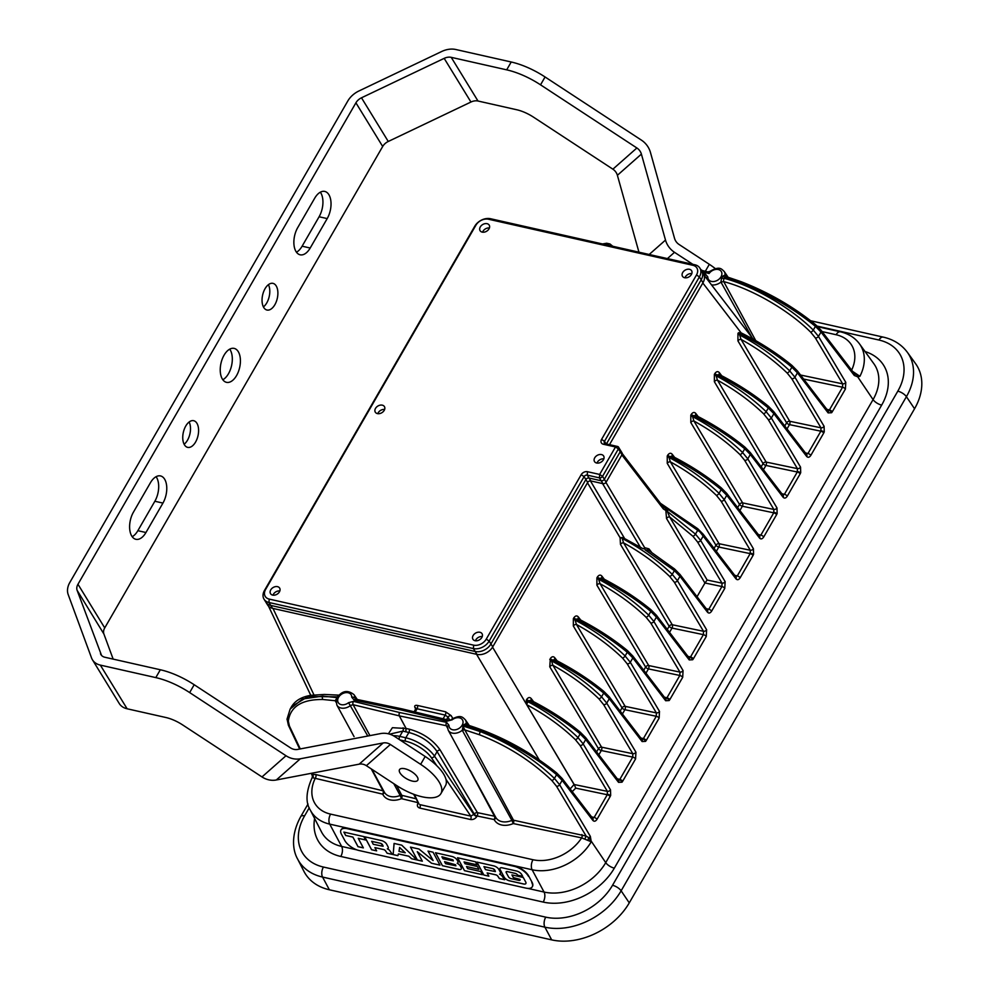 <?xml version="1.0" encoding="UTF-8"?>
<svg xmlns="http://www.w3.org/2000/svg" width="990" height="990" viewBox="0 0 990 990"><rect width="100%" height="100%" fill="white"/><g stroke="black" fill="none" stroke-linecap="round" stroke-linejoin="round"><path stroke-width="1.49" d="M480.373 731.622C508.439 742.574 533.127 758.179 554.437 778.412L559.622 784.736L562.147 780.368L556.578 774.7C532.595 754.293 493.292 733.343 463.988 725.324L463.518 726.153L480.373 731.622A2.487 0.829 110.7 0 0 479.544 734.79L464.879 729.939L513.513 820.203A2.487 1.757 -27.8 0 0 511.88 820.388L462.268 730.274L463.258 725.101L466.228 723.43L467.292 724.903M584.855 838.988L586.142 836.08L588.753 837.688A2.487 1.683 -30.7 0 0 590.349 836.389L591.253 841.772L581.65 837.887L513.253 823.556A2.487 1.349 -78.2 0 0 513.513 820.203L586.142 836.08L556.504 786.246L551.851 780.516C531.048 760.741 506.954 745.495 479.544 734.79M322.752 696.094L337.033 697.641L337.516 696.824L308.15 696.527L291.617 706.538L290.181 709.05L302.519 699.014L322.752 696.094A2.487 1.807 91.7 0 0 322.938 699.497C301.913 699.287 290.367 706.489 288.325 721.128L289.427 726.054L300.279 748.923M336.093 702.331L335.251 700.734L322.938 699.497M336.105 701.229A2.487 1.77 152.6 0 0 335.251 700.734L337.033 697.641A2.487 1.126 -153.3 0 0 337.627 697.628L336.229 701.873M852.638 371.411L859.926 376.299L857.699 376.831L854.308 375.482L820.995 332.046L815.426 326.366C792.978 308.113 767.708 293.523 739.604 282.62L722.712 276.235L721.512 278.314L724.197 278.326C753.514 286.048 790.998 307.828 813.273 330.078L818.47 336.402L845.782 382.338A2.487 1.683 149.3 0 1 842.663 383.848L815.352 337.924L810.699 332.195C788.956 310.439 752.351 289.154 723.727 281.618L755.754 340.647M739.604 282.62A2.487 0.829 -69.3 0 1 740.805 281.568L726.041 276.556A2.487 1.176 106.7 0 0 724.655 277.534M575.735 788.127L607.266 794.735A2.487 1.027 30 0 1 610.137 796.566L597.019 819.299A2.487 1.027 -150 0 0 594.149 817.455L607.266 794.735L607.377 791.357L580.066 745.433L575.413 739.703C561.454 726.252 545.23 714.582 526.754 704.719L574.435 784.922L575.735 788.127L572.232 791.616M827.281 410.479L829.422 409.947L842.54 387.226A2.487 1.027 30 0 1 845.41 389.058L845.782 382.338M827.9 410.887L828.135 410.999A2.487 1.782 142.5 0 1 828.135 412.892L831.612 412.719A2.487 1.448 -137.7 0 0 829.088 410.417M784.773 425.985L786.617 422.779A2.487 1.683 149.3 0 1 789.735 421.27A2.487 1.349 -78.2 0 1 789.488 424.623L820.859 431.195A2.487 1.027 30 0 1 823.73 433.026L810.847 455.351A2.487 1.027 -150 0 0 807.976 453.507L820.859 431.195L820.97 427.816L791.79 378.725L787.137 373.007C773.883 360.212 758.526 349.012 741.052 339.397L789.735 421.27L820.97 427.816A2.487 1.683 149.3 0 0 824.101 426.306L794.908 377.215A2.487 1.683 149.3 0 1 791.79 378.725M761.211 466.797L763.055 463.592A2.487 1.683 149.3 0 1 766.186 462.082A2.487 1.349 -78.2 0 1 765.926 465.436L797.297 472.007A2.487 1.027 30 0 1 800.168 473.839L787.285 496.151A2.487 1.027 -150 0 0 784.414 494.319L797.297 472.007L797.408 468.629L768.228 419.537L763.575 413.808C750.321 401.024 734.964 389.825 717.49 380.21L766.186 462.082L797.408 468.629A2.487 1.683 149.3 0 0 800.539 467.119L771.346 418.028A2.487 1.683 149.3 0 1 768.228 419.537M737.649 507.61L739.493 504.405A2.487 1.683 149.3 0 1 742.624 502.895A2.487 1.349 -78.2 0 1 742.364 506.236L773.735 512.82A2.487 1.027 30 0 1 776.606 514.652L763.723 536.964A2.487 1.027 -150 0 0 760.852 535.132L773.735 512.82L773.858 509.442L744.666 460.35L740.013 454.62C726.759 441.837 711.402 430.638 693.928 421.022L742.624 502.895L773.858 509.442A2.487 1.683 149.3 0 0 776.977 507.932L747.784 458.84A2.487 1.683 149.3 0 1 744.666 460.35M714.087 548.423L715.931 545.218A2.487 1.683 149.3 0 1 719.062 543.708A2.487 1.349 -78.2 0 1 718.802 547.049L750.173 553.62A2.487 1.027 30 0 1 753.043 555.464L740.161 577.776A2.487 1.027 -150 0 0 737.29 575.945L750.173 553.62L750.296 550.254L721.104 501.163L716.451 495.433C703.197 482.65 687.84 471.45 670.366 461.835L719.062 543.708L750.296 550.254A2.487 1.683 149.3 0 0 753.415 548.745L724.222 499.653A2.487 1.683 149.3 0 1 721.104 501.163M687.939 656.358L690.513 656.976L703.395 634.652A2.487 1.027 30 0 1 706.266 636.496L693.371 658.808A2.487 1.027 -150 0 0 690.513 656.976L688.359 657.509M690.179 657.447A2.487 1.448 -137.7 0 1 692.691 659.748L689.226 659.922A2.487 1.782 -37.5 0 0 689.226 658.028L688.978 657.917M664.377 697.158L666.951 697.789L679.833 675.465A2.487 1.027 30 0 1 682.704 677.309L669.809 699.621A2.487 1.027 -150 0 0 666.951 697.789L664.797 698.321M666.616 698.259A2.487 1.448 -137.7 0 1 669.141 700.561L665.664 700.734A2.487 1.782 -37.5 0 0 665.664 698.841L665.416 698.73M617.673 779.947L619.827 779.402L632.709 757.09A2.487 1.027 30 0 1 635.58 758.922L635.939 752.202A2.487 1.683 149.3 0 1 632.82 753.712L603.628 704.62L598.975 698.903C585.734 686.107 570.376 674.908 552.903 665.292A2.487 1.683 -30.7 0 0 549.772 666.802L550.341 658.499C551.975 656.37 553.484 656.172 554.907 657.929L557.147 660.85M618.292 780.355L618.54 780.466A2.487 1.782 142.5 0 1 618.54 782.348L622.017 782.187A2.487 1.448 -137.7 0 0 619.493 779.873M640.815 737.971L643.389 738.59L656.271 716.277A2.487 1.027 30 0 1 659.142 718.109L646.247 740.433A2.487 1.027 -150 0 0 643.389 738.59L641.235 739.134M643.054 739.072A2.487 1.448 -137.7 0 1 645.579 741.374L642.102 741.547A2.487 1.782 -37.5 0 0 642.102 739.654L641.854 739.542M340.176 695.017L337.627 697.628M367.785 736.028L348.567 702.677L353.442 701.378L399.626 712.528L446.564 722.366L448.99 725.311A7.536 5.482 -31.5 0 0 457.244 729.284A7.536 5.482 -31.5 0 0 462.565 720.052A7.536 5.482 -31.5 0 0 452.158 719.817L448.767 720.151L402.584 709.001A2.487 2.487 0 0 0 402.509 708.976L402.509 708.976A2.487 1.349 -78.2 0 1 402.546 708.988M447.468 727.935L446.304 725.72L399.366 715.881A2.487 1.745 -28.1 0 0 399.366 715.881A2.487 1.349 -78.2 0 1 399.626 712.528A2.487 1.386 -76.4 0 0 399.304 715.869A2.487 1.745 -28.1 0 0 399.341 715.869L406.123 728.504L405.801 731.845L406.061 728.491A2.487 1.745 -28.1 0 0 406.123 728.504L409.118 729.135C422.643 732.823 433.014 739.802 440.216 750.086L477.428 812.641L494.468 816.218L459.843 751.546M570.166 788.931L574.076 784.501A2.487 1.027 -150 0 0 574.435 784.922M622.277 453.618L663.325 507.041L668.448 509.108L699.868 531.84L668.213 509.565L665.849 510.456L663.337 508.934L621.844 454.942M662.025 505.333L668.448 509.108L667.211 511.31L695.475 534.13L700.66 540.453L725.15 581.65A2.487 1.683 149.3 0 1 722.032 583.159L721.92 586.525L704.967 582.986L697.047 596.698M665.441 508.192A2.487 1.881 90.5 0 1 666.084 510.333A2.487 1.027 30 0 0 667.211 511.31L669.648 516.966A2.487 1.683 -30.7 0 0 666.53 518.475L665.849 510.456A2.487 2.005 92.8 0 0 665.119 508.105M663.325 507.041A2.487 1.782 142.5 0 1 663.337 508.934M645.047 547.891L643.29 548.844A2.487 1.671 -30.7 0 0 644.639 547.656L644.997 549.784L648.277 550.093L674.537 568.953A2.487 1.077 -50.4 0 1 674.388 570.648L644.997 549.784M643.29 548.844L622.71 537.545L620.111 537.756L620.458 544.376A2.487 1.683 149.3 0 1 623.589 542.866L672.272 624.74L703.506 631.286L674.314 582.194L669.661 576.465C656.42 563.681 641.062 552.482 623.589 542.866L622.19 538.449C641.198 548.559 657.892 560.538 672.247 574.361L677.432 580.685L679.957 576.316L674.388 570.648L672.247 574.361A2.487 0.99 134.2 0 1 669.661 576.465M526.754 704.719L526.296 700.14L527.942 701.687C546.95 711.81 563.644 723.777 577.999 737.6L583.184 743.923L585.709 739.555L580.14 733.887C565.005 721.425 547.792 710.362 528.499 700.722L526.606 704.435M531.234 700.462A2.487 1.782 142.5 0 1 531.345 698.742C529.935 696.985 528.413 697.183 526.779 699.311A2.487 1.027 -150 0 0 528.499 700.722L531.11 700.4C549.45 709.719 565.847 720.312 580.288 732.192A2.487 1.077 129.6 0 1 580.14 733.887L577.999 737.6A2.487 0.99 134.2 0 1 575.413 739.703M578.358 618.837A2.487 1.782 142.5 0 1 578.469 617.117C577.046 615.372 575.537 615.557 573.903 617.698A2.487 1.027 30 0 0 575.623 619.096L575.066 620.074A2.487 1.027 30 0 1 573.346 618.663L573.334 625.989A2.487 1.683 149.3 0 1 576.465 624.48L625.148 706.353L656.382 712.899L627.19 663.807L622.537 658.09C609.296 645.307 593.938 634.095 576.465 624.48L575.066 620.074C594.074 630.185 610.768 642.151 625.123 655.974L630.308 662.298L632.833 657.929L627.264 652.262C612.117 639.8 594.916 628.749 575.623 619.096L578.469 619.01M601.92 578.036A2.487 1.782 142.5 0 1 602.031 576.304C600.608 574.559 599.099 574.745 597.465 576.885A2.487 1.027 30 0 0 599.185 578.296L598.628 579.261A2.487 1.027 30 0 1 596.908 577.851L596.896 585.189A2.487 1.683 149.3 0 1 600.027 583.679L648.71 665.552L679.944 672.099L650.752 623.007L646.099 617.277C632.857 604.494 617.5 593.295 600.027 583.679L598.628 579.261C617.636 589.372 634.33 601.351 648.685 615.161L653.87 621.497L656.395 617.129L650.826 611.449C635.679 598.987 618.478 587.936 599.185 578.296L602.031 578.197M722.712 276.235L725.076 274.923L726.128 276.581M448.767 720.151A2.487 1.386 -76.4 0 0 447.294 721.104L452.158 719.817M357.303 699.509L353.962 694.634A10.024 7.289 148.5 0 1 354.915 698.086L356.115 699.534L354.915 698.086A2.487 1.534 2.1 0 0 351.735 697.183L354.173 700.116A2.487 1.349 -78.2 0 1 355.571 699.138L355.15 698.952M354.915 698.086L355.682 699.163M336.142 700.87L336.885 705.115A10.024 7.289 148.5 0 0 350.707 705.387L353.121 704.707L369.938 735.62M396.606 785.515L401.779 795.329A2.487 1.386 -76.4 0 1 401.47 798.658A17.548 12.746 148.5 0 1 382.734 794.141L312.135 777.633C306.009 791.554 305.39 802.358 310.278 810.03L321.428 831.786A48.56 35.281 -31.5 0 0 341.649 846.438L356.883 849.878M590.386 480.843L602.576 483.59L640.827 548.027M550.341 658.499A2.487 1.027 30 0 0 552.061 659.909L551.504 660.875C570.512 670.997 587.206 682.964 601.561 696.787L606.746 703.11L609.271 698.742L603.702 693.074C588.567 680.613 571.354 669.562 552.061 659.909L554.907 659.823M759.318 536.073L759.565 536.184A2.487 1.782 -37.5 0 1 759.565 538.077L726.747 495.285L721.178 489.617C706.031 477.143 688.817 466.092 669.537 456.452L672.371 456.353M672.26 456.192A2.487 1.782 142.5 0 1 672.371 454.472C670.96 452.715 669.438 452.913 667.804 455.041A2.487 1.027 30 0 0 669.537 456.452L668.98 457.417C687.988 467.528 704.67 479.507 719.037 493.329L724.222 499.653L726.747 495.285A2.487 1.782 -37.5 0 0 726.734 493.391L759.565 536.184M782.88 495.272L783.127 495.371A2.487 1.782 -37.5 0 1 783.127 497.265L750.309 454.472L744.74 448.804C729.593 436.343 712.379 425.279 693.099 415.639L695.933 415.553M695.822 415.379A2.487 1.782 142.5 0 1 695.933 413.659C694.522 411.902 693 412.1 691.366 414.228A2.487 1.027 30 0 0 693.099 415.639L692.542 416.604C711.55 426.727 728.232 438.694 742.599 452.517L747.784 458.84L750.309 454.472A2.487 1.782 -37.5 0 0 750.296 452.579L783.127 495.371M806.442 454.46L806.689 454.571A2.487 1.782 -37.5 0 1 806.689 456.464L773.871 413.659L768.302 407.991C753.155 395.53 735.941 384.479 716.661 374.826L719.495 374.74M719.384 374.567A2.487 1.782 142.5 0 1 719.495 372.846C718.084 371.089 716.562 371.287 714.929 373.416A2.487 1.027 30 0 0 716.661 374.826L716.104 375.792C735.112 385.914 751.794 397.881 766.149 411.704L771.346 418.028L773.871 413.659A2.487 1.782 -37.5 0 0 773.858 411.766L806.689 454.571M791.542 365.372A2.487 1.077 129.6 0 1 792.012 365.483A2.487 1.077 129.6 0 1 791.864 367.179C776.717 354.717 759.503 343.666 740.223 334.014L738.416 332.751L741.077 332.826L739.666 334.979C758.674 345.102 775.356 357.068 789.711 370.891L794.908 377.215L797.433 372.846L791.864 367.179L789.711 370.891A2.487 0.99 134.2 0 1 787.137 373.007M707.157 580.041L722.032 583.159L697.542 541.976L692.889 536.246L669.648 516.966L707.157 580.041L704.967 582.986M290.12 709.162L287.063 719L288.387 725.237L299.685 749.034M311.219 773.326L312.172 775.331A2.487 1.819 -25.4 0 0 312.184 775.356A2.487 1.819 -25.4 0 0 312.172 775.343L312.394 776.531L312.37 774.378L315.76 774.551A2.487 1.386 -76.4 0 1 315.451 777.893A39.241 28.512 -31.5 0 0 330.573 814.114L532.991 859.728A39.241 28.512 -31.5 0 0 581.65 837.887A2.487 1.349 -78.2 0 0 581.91 834.545M315.76 774.551L383.043 790.8L371.238 768.884M336.885 705.115L354.074 736.647M914.55 408.759L906.407 396.681A60.019 43.61 148.5 0 0 907.347 352.279L915.515 363.565A61.083 44.377 148.5 0 1 914.55 408.759L629.269 902.868A61.083 44.377 148.5 0 1 551.69 939.881L329.361 889.775A61.083 44.377 148.5 0 1 303.93 871.336L297.569 858.936A60.019 43.61 148.5 0 0 322.567 877.066A7.45 4.109 -77.3 0 1 323.421 867.042L545.75 917.148A52.569 38.202 -31.5 0 0 612.525 885.295L897.806 391.174A52.569 38.202 -31.5 0 0 878.947 340.028L817.22 326.118M706.291 278.079A2.487 1.534 2.1 0 1 707.838 276.977L705.4 274.044A2.487 1.349 -78.2 0 0 704.88 276.247M697.294 528.611A2.487 1.077 129.6 0 1 697.764 528.722A2.487 1.077 129.6 0 1 697.876 529.798L703.432 535.38L704.991 538.461L699.868 531.84M751.979 337.528L720.943 282.088L721.512 278.314M371.894 769.304L384.355 792.161A15.06 10.952 -31.5 0 0 400.158 795.465L393.81 783.684M667.248 456.006L667.248 463.345A2.487 1.683 149.3 0 1 670.366 461.835L668.98 457.417A2.487 1.027 30 0 1 667.248 456.006L667.804 455.041M690.81 415.194L690.81 422.532A2.487 1.683 149.3 0 1 693.928 421.022L692.542 416.604A2.487 1.027 30 0 1 690.81 415.194L691.366 414.228M714.372 374.381L714.372 381.719A2.487 1.683 149.3 0 1 717.49 380.21L716.104 375.792A2.487 1.027 30 0 1 714.372 374.381L714.929 373.416M737.934 333.581L737.934 340.907A2.487 1.683 149.3 0 1 741.052 339.397L739.666 334.979A2.487 1.027 30 0 1 737.934 333.581L738.416 332.751M845.41 389.058L832.293 411.778A2.487 1.027 -150 0 0 829.422 409.947L826.848 409.328M635.58 758.922L622.685 781.246A2.487 1.027 -150 0 0 619.827 779.402L617.253 778.784M803.645 379.071L842.54 387.226L842.663 383.848L800.539 375.024M591.995 818L594.149 817.455L591.575 816.837M620.173 711.068L622.029 707.862A2.487 1.683 149.3 0 1 625.148 706.353A2.487 1.349 -78.2 0 1 624.888 709.706L656.271 716.277L656.382 712.899A2.487 1.683 149.3 0 0 659.501 711.389L630.308 662.298A2.487 1.683 149.3 0 1 627.19 663.807M805.402 452.888L807.976 453.507L805.835 454.051M781.84 493.701L784.414 494.319L782.273 494.864M758.278 534.513L760.852 535.132L758.711 535.677M643.735 670.255L645.591 667.062A2.487 1.683 149.3 0 1 648.71 665.552A2.487 1.349 -78.2 0 1 648.45 668.894L679.833 675.465L679.944 672.099A2.487 1.683 149.3 0 0 683.063 670.577L653.87 621.497A2.487 1.683 149.3 0 1 650.752 623.007M667.297 629.454L669.153 626.249A2.487 1.683 149.3 0 1 672.272 624.74A2.487 1.349 -78.2 0 1 672.012 628.081L703.395 634.652L703.506 631.286A2.487 1.683 149.3 0 0 706.625 629.776L677.432 580.685A2.487 1.683 149.3 0 1 674.314 582.194M735.149 576.477L737.29 575.945L734.716 575.326M549.784 659.476A2.487 1.027 30 0 0 551.504 660.875L552.903 665.292L601.586 747.165A2.487 1.683 -30.7 0 0 598.467 748.675A2.487 1.027 30 0 0 601.326 750.519L632.709 757.09L632.82 753.712L601.586 747.165A2.487 1.349 -78.2 0 1 601.326 750.519L598.851 754.801M443.112 718.79L445.24 715.114L447.987 717.144A2.487 1.671 149.3 0 1 451.143 715.634L445.525 711.773L417.372 705.424C415.119 705.066 414.29 705.746 414.909 707.466A2.487 1.819 -25.4 0 1 415.949 708.246L415.973 708.283M414.191 711.798L415.949 708.221M415.8 709.88L417.087 708.766L415.194 712.045M495.52 816.96A15.06 10.952 -31.5 0 0 495.668 817.245A15.06 10.952 -31.5 0 0 511.88 820.388L513.253 823.556A17.548 12.746 148.5 0 1 494.208 819.559L477.168 815.995A2.487 1.027 30 0 1 474.309 814.151L437.097 751.596C430.576 742.191 421.158 735.818 408.87 732.489L402.794 731.115L389.664 734.159M418.287 802.717A2.487 1.027 30 0 1 418.238 802.704L401.47 798.658L400.158 795.465A2.487 1.757 152.2 0 1 401.779 795.329L416.122 798.794M414.389 794.5L418.968 803.967M445.958 779.303L470.795 816.107L419.958 804.647A2.487 1.374 -77.3 0 1 419.723 808.063L470.547 819.522C473.146 819.819 475.25 818.817 476.871 816.502L477.168 815.995A2.487 1.349 101.8 0 0 477.428 812.641A2.487 1.683 149.3 0 0 474.309 814.151L470.795 816.107A2.487 1.374 -77.3 0 1 470.547 819.522M495.582 817.072A2.487 1.708 153.7 0 1 494.208 819.559A2.487 1.349 101.8 0 0 494.468 816.218A2.487 1.745 151.5 0 1 495.433 816.799M446.564 722.366A2.487 1.349 -78.2 0 0 446.304 725.72L447.542 727.205M462.689 726.091A2.487 0.99 23.1 0 0 463.444 726.289A2.487 1.2 -75 0 1 463.518 726.153L462.763 725.942L464.78 729.766A2.487 1.671 -20 0 0 462.268 730.274A10.024 7.289 148.5 0 1 448.21 730.199L447.406 726.672A2.487 1.534 2.1 0 1 448.99 725.311M384.157 791.814A2.487 1.695 -24 0 1 382.734 794.141A2.487 1.386 -76.4 0 0 383.043 790.8A2.487 1.745 151.6 0 1 383.86 791.27M447.294 721.104L401.111 709.954A2.487 1.386 -76.4 0 1 402.584 709.001M354.173 700.116L401.111 709.954A2.487 1.349 -78.2 0 1 402.509 708.976L355.571 699.138M388.377 733.8L392.411 727.699L406.061 728.491L399.304 715.869L353.121 704.707A2.487 1.386 -76.4 0 1 353.442 701.378M710.573 271.569L709.1 273.5L708.135 272.213M648.784 550.415A2.487 1.782 142.5 0 1 648.97 548.881L644.639 547.656L605.942 482.452M554.796 659.649A2.487 1.782 142.5 0 1 554.907 657.929M532.199 701.143L531.345 700.635M622.71 537.545L622.19 538.449A2.487 1.027 30 0 1 620.94 537.582M660.441 503.291L697.764 528.722L703.172 534.204L736.003 576.997A2.487 1.782 142.5 0 1 736.003 578.89C737.352 580.251 738.738 579.88 740.161 577.776M724.779 588.369A2.487 1.027 -150 0 0 721.92 586.525L708.791 609.271A2.487 1.027 -150 0 1 711.649 611.102L724.779 588.369L725.15 581.65M706.637 609.815L708.791 609.271L706.204 608.652M711.649 611.102C710.226 613.218 708.84 613.59 707.504 612.216A2.487 1.782 -37.5 0 0 707.491 610.323L707.256 610.224M580.066 745.433A2.487 1.683 149.3 0 0 583.184 743.923L610.496 789.847A2.487 1.683 149.3 0 1 607.377 791.357L574.076 784.501L492.562 647.163M724.197 278.326A2.487 1.151 105.6 0 0 723.727 281.618L721.128 282.039M725.15 275.208L726.437 276.903L725.15 275.208M815.104 324.559A2.487 1.077 129.6 0 1 815.574 324.671L820.982 330.153L854.308 373.589A2.487 1.782 142.5 0 1 854.308 375.482M591.253 841.191L605.732 862.637L873.069 399.601L857.699 376.831A2.487 1.992 -93.9 0 0 857.352 375.086L859.926 376.299A46.691 33.92 148.5 0 0 859.506 343.877L873.824 363.677A48.56 35.281 -31.5 0 1 873.069 399.601A7.45 3.069 -150 0 0 881.669 405.108L614.332 868.143A55.997 40.689 148.5 0 1 543.201 902.076L340.795 856.461A55.997 40.689 148.5 0 1 314.597 818.458M854.308 373.589L857.352 375.086M463.258 725.101A2.487 1.101 -153.7 0 0 463.988 725.324L467.478 725.088L466.649 724.593A2.487 1.844 144.2 0 1 466.439 723.702M469.248 725.497L465.288 719.73A10.024 7.289 148.5 0 1 466.228 723.43A2.487 1.992 -41.5 0 0 466.649 724.581A2.487 1.992 -41.5 0 0 466.649 724.593A2.487 1.992 -41.5 0 0 466.847 724.779M556.256 772.893A2.487 1.077 129.6 0 1 556.726 773.004L562.147 778.474L592.861 818.52A2.487 1.782 142.5 0 1 592.861 820.401C594.21 821.774 595.584 821.403 597.019 819.299M338.048 696.886A2.487 0.916 -146.9 0 1 337.516 696.824L337.887 695.883M588.097 839.842A2.487 0.953 -77.3 0 1 588.753 837.688L591.24 841.673M464.78 729.766L464.879 729.939A2.487 1.732 -28.8 0 0 462.441 730.62M312.184 775.356A2.487 2.487 -77.7 0 1 312.122 777.645M311.813 773.202L312.37 774.378A2.487 2.042 -102.4 0 1 312.927 777.695M335.189 700.561A2.487 1.572 156.2 0 1 336.105 701.155M384.219 410.367A5.346 3.886 -31.5 0 0 384.417 406.593A5.346 3.886 -31.5 0 0 380.086 405.17A5.346 3.886 -31.5 0 0 375.507 408.4A5.346 3.886 -31.5 0 0 375.309 412.174A5.346 3.886 -31.5 0 0 379.64 413.597A5.346 3.886 -31.5 0 0 384.219 410.367M384.627 409.464A5.346 3.886 -31.5 0 0 378.192 412.768A5.346 3.886 -31.5 0 0 377.772 413.671A5.346 3.886 148.5 0 1 378.192 412.768A5.346 3.886 148.5 0 1 384.627 409.464M279.428 591.859A5.346 3.886 -31.5 0 0 279.638 588.085A5.346 3.886 -31.5 0 0 275.307 586.662A5.346 3.886 -31.5 0 0 270.728 589.892A5.346 3.886 -31.5 0 0 270.53 593.666A5.346 3.886 -31.5 0 0 274.849 595.089A5.346 3.886 -31.5 0 0 279.428 591.859M279.836 590.956A5.346 3.886 -31.5 0 0 273.401 594.26A5.346 3.886 -31.5 0 0 272.993 595.151A5.346 3.886 148.5 0 1 273.401 594.26A5.346 3.886 148.5 0 1 279.836 590.956M481.833 637.473A5.346 3.886 -31.5 0 0 482.043 633.699A5.346 3.886 -31.5 0 0 477.712 632.276A5.346 3.886 -31.5 0 0 473.133 635.506A5.346 3.886 -31.5 0 0 472.935 639.28A5.346 3.886 -31.5 0 0 477.254 640.703A5.346 3.886 -31.5 0 0 481.833 637.473M482.254 636.57A5.346 3.886 -31.5 0 0 475.806 639.874A5.346 3.886 -31.5 0 0 475.398 640.777A5.346 3.886 148.5 0 1 475.806 639.874A5.346 3.886 148.5 0 1 482.254 636.57M603.43 459.768A5.346 3.886 -31.5 0 0 603.628 455.994A5.346 3.886 -31.5 0 0 599.297 454.583A5.346 3.886 -31.5 0 0 594.718 457.813A5.346 3.886 -31.5 0 0 594.52 461.588A5.346 3.886 -31.5 0 0 598.851 462.998A5.346 3.886 -31.5 0 0 603.43 459.768M603.838 458.877A5.346 3.886 -31.5 0 0 597.403 462.182A5.346 3.886 -31.5 0 0 596.995 463.072A5.346 3.886 148.5 0 1 597.403 462.182A5.346 3.886 148.5 0 1 603.838 458.877M488.998 228.876A5.346 3.886 -31.5 0 0 489.196 225.101A5.346 3.886 -31.5 0 0 484.877 223.69A5.346 3.886 -31.5 0 0 480.286 226.92A5.346 3.886 -31.5 0 0 480.088 230.695A5.346 3.886 -31.5 0 0 484.419 232.106A5.346 3.886 -31.5 0 0 488.998 228.876M489.407 227.985A5.346 3.886 -31.5 0 0 482.971 231.289A5.346 3.886 -31.5 0 0 482.563 232.18A5.346 3.886 148.5 0 1 482.971 231.289A5.346 3.886 148.5 0 1 489.407 227.985M691.404 274.49A5.346 3.886 -31.5 0 0 691.602 270.716A5.346 3.886 -31.5 0 0 687.283 269.305A5.346 3.886 -31.5 0 0 682.704 272.535A5.346 3.886 -31.5 0 0 682.494 276.309A5.346 3.886 -31.5 0 0 686.825 277.72A5.346 3.886 -31.5 0 0 691.404 274.49M691.812 273.599A5.346 3.886 -31.5 0 0 685.377 276.903A5.346 3.886 -31.5 0 0 684.969 277.794A5.346 3.886 148.5 0 1 685.377 276.903A5.346 3.886 148.5 0 1 691.812 273.599M619.307 449.373A2.487 1.807 148.5 0 1 620.297 450.042A2.487 1.807 148.5 0 1 620.198 451.799L604.346 479.259A2.487 1.807 148.5 0 1 601.19 480.769L589.038 478.034A2.487 1.807 -31.5 0 0 585.882 479.531L490.953 643.958L492.735 646.866A12.425 9.034 148.5 0 1 476.957 654.39L272.522 608.318A12.425 9.034 148.5 0 1 267.597 605.001L265.815 602.093A12.425 9.034 -31.5 0 0 270.74 605.41L475.175 651.482A12.425 9.034 -31.5 0 0 490.953 643.958L585.882 479.531L584.1 476.623L489.171 641.05A12.425 9.034 148.5 0 1 473.381 648.574L268.958 602.502A12.425 9.034 148.5 0 1 264.021 599.185A12.425 9.034 148.5 0 1 264.503 590.411L474.742 226.252A12.425 9.034 148.5 0 1 490.533 218.728L694.955 264.8A12.425 9.034 148.5 0 1 699.893 268.117A12.425 9.034 148.5 0 1 699.41 276.891L604.494 441.305A2.487 1.807 -31.5 0 0 604.395 443.062A2.487 1.807 -31.5 0 0 605.385 443.73L617.525 446.465A2.487 1.807 148.5 0 1 618.515 447.121A2.487 1.807 148.5 0 1 618.416 448.878L602.551 476.351A2.487 1.807 148.5 0 1 599.396 477.861L587.256 475.126A2.487 1.807 -31.5 0 0 584.1 476.623L581.179 474.717A4.975 3.614 148.5 0 1 587.491 471.698L599.643 474.445L615.495 446.973L603.356 444.238A4.975 3.614 148.5 0 1 601.574 439.399L696.502 274.972A9.937 7.227 -31.5 0 0 692.938 265.308L488.503 219.236A9.937 7.227 -31.5 0 0 475.881 225.25L265.629 589.409A9.937 7.227 -31.5 0 0 269.193 599.086L473.628 645.158A9.937 7.227 -31.5 0 0 486.251 639.132L581.179 474.717M699.893 268.117L703.457 273.933A12.425 9.034 148.5 0 1 702.987 282.719L701.205 279.799A12.425 9.034 -31.5 0 0 701.675 271.025A12.425 9.034 -31.5 0 1 701.205 279.799L606.425 443.966L701.205 279.799L699.41 276.891L696.502 274.972M702.987 282.719L609.494 444.659M587.664 482.452A2.487 1.807 -31.5 0 1 590.82 480.942L602.972 483.677A2.487 1.807 148.5 0 0 606.128 482.18L621.98 454.707A2.487 1.807 148.5 0 0 622.079 452.95L620.297 450.042A2.487 1.807 148.5 0 1 620.198 451.799L604.346 479.259A2.487 1.807 148.5 0 1 601.19 480.769L589.038 478.034A2.487 1.807 -31.5 0 0 585.882 479.531L587.664 482.452L492.735 646.866M473.628 645.158L473.381 648.574L475.175 651.482L270.74 605.41L272.522 608.318M264.021 599.185L265.815 602.093A12.425 9.034 -31.5 0 0 270.74 605.41L268.958 602.502L269.193 599.086M476.957 654.39L475.175 651.482A12.425 9.034 -31.5 0 0 490.953 643.958L489.171 641.05L486.251 639.132M441.936 856.758L452.975 859.865L441.911 856.796L442.976 858.776L453.333 860.842M444.547 861.708L455.598 864.777L444.56 861.671L445.599 863.688L455.932 865.804M498.911 869.517L500.284 872.079A4.702 2.104 -148 0 1 500.408 873.65A4.702 2.104 -148 0 1 499.566 874.17A2.624 1.176 -148 0 1 502.054 875.989L504.677 879.739L499.368 878.538L497.883 876.298A1.819 0.817 -148 0 0 495.767 874.851L487.142 872.908L488.887 876.175L483.825 875.036L476.908 862.092L493.775 865.891A4.467 2.005 -148 0 1 498.911 869.517M457.157 860.1L457.776 861.238A4.467 2.005 -148 0 1 457.925 862.785A4.467 2.005 -148 0 1 457.182 863.268A4.467 2.005 -148 0 1 460.4 866.163L461.093 867.438A4.467 2.005 -148 0 1 461.241 868.997A4.467 2.005 -148 0 1 458.939 869.43L442.394 865.693L435.489 852.749L452.022 856.474A4.467 2.005 -148 0 1 457.157 860.1M393.154 854.593L394.082 843.43L401.742 845.163L416.976 859.963L411.642 858.763L408.858 856.263L398.401 853.912L397.869 855.657L393.154 854.593L394.107 843.443M357.996 846.673L363.355 847.885L358.244 838.32L365.595 839.978L363.788 836.587L343.877 832.107L345.683 835.486L352.873 837.107L357.996 846.673L363.33 847.836M528.474 876.373A12.425 5.569 -148 0 0 514.194 866.312L514.429 865.928A12.425 5.569 32 0 1 528.71 875.989L532.026 882.214A12.425 5.569 32 0 1 532.447 886.533A12.425 5.569 32 0 1 532.323 886.706M514.194 866.312L347.403 828.717A12.425 5.569 -148 0 0 341.03 829.905A12.425 5.569 -148 0 0 341.439 834.224L344.768 840.448A12.425 5.569 -148 0 0 359.048 850.509L525.839 888.092A12.425 5.569 -148 0 0 532.212 886.904A12.425 5.569 -148 0 0 531.791 882.597M386.669 844.21L388.031 846.772A4.702 2.104 -148 0 1 388.167 848.343A4.702 2.104 -148 0 1 387.313 848.863A2.624 1.176 -148 0 1 389.899 850.843L392.424 854.432L387.115 853.232L385.506 850.806A1.819 0.817 -148 0 0 383.514 849.556L374.888 847.613L376.633 850.868L371.572 849.729L364.654 836.785L381.521 840.584A4.467 2.005 -148 0 1 386.669 844.21M417.384 860.062L410.454 847.106L419.018 849.036L433.1 860.57L428.014 851.078L433.063 852.204L439.981 865.149L431.467 863.231L417.273 851.685L422.346 861.189L417.384 860.062L410.504 847.118M482.378 874.665L464.496 870.631L457.553 857.724L475.485 861.77L477.155 864.889L464.062 861.931L465.028 863.75L477.415 866.535L478.9 869.331L466.525 866.535L467.614 868.589L480.744 871.547L482.415 874.715L464.471 870.668L457.603 857.736M500.074 868.255A4.467 2.005 -148 0 1 502.375 867.834L516.644 871.052A4.467 2.005 -148 0 1 521.792 874.665L522.683 876.336L517.708 875.222A2.24 1.002 -148 0 0 515.122 873.378L507.288 871.608A2.24 1.002 -148 0 0 506.138 871.819A2.24 1.002 -148 0 0 506.212 872.598L508.476 876.818A2.24 1.002 -148 0 0 511.038 878.637L518.921 880.407A2.24 1.002 -148 0 0 520.059 880.197A2.24 1.002 -148 0 0 519.985 879.417L513.327 877.573L511.904 874.925L523.289 877.487L525.715 882.016A4.467 2.005 -148 0 1 525.863 883.563A4.467 2.005 -148 0 1 523.574 883.996L509.293 880.778A4.467 2.005 -148 0 1 504.157 877.152L500.222 869.814A4.467 2.005 -148 0 1 500.074 868.255A4.467 2.005 -148 0 0 500.247 869.777L500.222 869.814M514.429 865.928L347.403 828.717M528.71 875.989L532.026 882.214M341.154 829.731A12.425 5.569 32 0 1 341.265 829.533A12.425 5.569 32 0 1 347.639 828.345M388.167 848.331A4.702 2.104 -148 0 1 387.338 848.826L387.313 848.863M392.387 854.382L387.115 853.232M387.139 853.194L385.506 850.806M385.531 850.769A1.819 0.817 -148 0 0 383.538 849.519L383.514 849.556M374.888 847.613L383.538 849.519M371.572 849.729L376.608 850.818M371.596 849.692L364.704 836.798M382.251 844.297L380.94 843.43L383.081 845.856M371.671 841.339L380.94 843.43L371.696 841.302L373.255 844.297L383.105 846.277M382.227 844.334L383.068 845.893M343.926 832.12L345.708 835.449L352.898 837.07L358.021 846.636M358.244 838.32L365.57 839.928M398.995 851.388L405.232 852.786L399.614 847.452L398.995 851.388M399.614 847.452L405.232 852.786M416.926 859.914L411.642 858.763M411.667 858.726L408.858 856.263M408.882 856.226L398.401 853.912M397.881 855.62L393.179 854.556M433.125 860.533L428.064 851.091M439.956 865.099L431.467 863.231M431.492 863.193L417.273 851.685M422.322 861.139L417.409 860.013M457.937 862.773A4.467 2.005 -148 0 1 457.207 863.231L457.182 863.268M442.394 865.693L458.964 869.381A4.467 2.005 -148 0 0 461.253 868.973M442.419 865.656L435.538 852.761M477.131 864.839L464.062 861.931M478.875 869.282L466.525 866.535M500.42 873.626A4.702 2.104 -148 0 1 499.591 874.133L499.566 874.17M487.142 872.908L495.792 874.813A1.819 0.817 -148 0 1 497.908 876.261L499.393 878.501L504.64 879.677M483.825 875.036L488.862 876.125M483.85 874.999L476.957 862.104M494.505 869.604L493.193 868.737L495.334 871.163M483.924 866.646L493.193 868.737L483.949 866.609L485.496 869.604L495.346 871.584M494.48 869.641L495.309 871.2M522.658 876.286L517.708 875.222M517.733 875.185A2.24 1.002 -148 0 0 515.146 873.341L507.313 871.571A2.24 1.002 -148 0 0 506.162 871.782A2.24 1.002 -148 0 0 506.15 871.806L506.162 871.782M520.084 880.16L520.059 880.197A2.24 1.002 -148 0 0 520.084 880.16A2.24 1.002 -148 0 0 520.01 879.38L519.985 879.417M513.327 877.573L520.01 879.38M513.352 877.536L511.954 874.937M500.247 869.777L504.157 877.152A4.467 2.005 -148 0 0 509.318 880.741L523.586 883.959A4.467 2.005 -148 0 0 525.876 883.538M400.047 773.004A10.568 4.344 -150 0 0 409.501 780.182A10.568 4.344 -150 0 0 417.792 780.219A10.568 4.344 -150 0 0 417.248 776.878A10.568 4.344 -150 0 0 407.793 769.688A10.568 4.344 -150 0 0 399.502 769.651A10.568 4.344 -150 0 0 400.047 773.004M274.874 304.697A13.674 7.524 102.7 0 0 272.98 283.363A13.674 7.524 102.7 0 0 265.06 288.684A13.674 7.524 102.7 0 0 266.966 310.031A13.674 7.524 102.7 0 0 274.874 304.697M263.414 306.9A13.674 7.524 102.7 0 0 266.78 302.878A13.674 7.524 102.7 0 0 268.426 284.662M195.587 442.035A13.674 7.524 102.7 0 0 193.681 420.7A13.674 7.524 102.7 0 0 185.761 426.034A13.674 7.524 102.7 0 0 187.667 447.369A13.674 7.524 102.7 0 0 195.587 442.035M184.115 444.25A13.674 7.524 102.7 0 0 187.494 440.216A13.674 7.524 102.7 0 0 189.139 422M236.573 375.557A17.399 9.578 102.7 0 0 234.147 348.393A17.399 9.578 102.7 0 0 224.074 355.175A17.399 9.578 102.7 0 0 226.5 382.338A17.399 9.578 102.7 0 0 236.573 375.557M222.824 379.752A17.399 9.578 102.7 0 0 228.48 373.725A17.399 9.578 102.7 0 0 229.717 349.161M420.651 764.342L425.18 756.484A37.274 15.32 30 0 1 443.545 773.933A37.274 15.32 30 0 1 445.463 785.726L440.934 793.572A37.274 15.32 -150 0 0 439.016 781.778A37.274 15.32 -150 0 0 420.651 764.342L390.369 744.48A9.937 8.972 48.5 0 0 383.204 742.958L359.197 764.156L276.309 779.984A19.887 17.956 -131.5 0 1 261.991 776.94L285.999 755.741L189.659 692.579A49.71 20.431 -150 0 0 155.801 677.606L160.331 669.76A49.71 20.431 30 0 1 194.189 684.734L189.659 692.579M359.197 764.156A9.937 8.972 -131.5 0 1 366.362 765.678L396.644 785.54A37.274 15.32 -150 0 0 439.585 795.218A37.274 15.32 -150 0 0 440.934 793.572M155.801 677.606L100.337 665.107A19.887 14.442 -31.5 0 1 92.454 659.798A19.887 14.442 -31.5 0 1 91.538 657.929L68.199 594.582A19.887 14.442 148.5 0 1 69.857 582.417L347.812 100.992A19.887 14.442 148.5 0 1 358.962 90.956L441.651 51.517A19.887 14.442 -31.5 0 1 455.759 49.5L511.224 61.999A49.71 20.431 30 0 1 545.069 76.973L540.54 84.831A49.71 20.431 -150 0 0 506.682 69.844L511.224 61.999M101.549 655.429L77.121 590.325A9.937 7.227 148.5 0 1 77.963 584.249L355.917 102.811A9.937 7.227 148.5 0 1 361.486 97.8L444.176 58.36L470.943 102.032A9.937 7.227 148.5 0 1 477.997 101.017L451.23 57.346A9.937 7.227 -31.5 0 0 444.176 58.36M113.157 659.13L103.9 633.996A9.937 7.227 148.5 0 1 104.73 627.908L382.685 146.483A9.937 7.227 148.5 0 1 388.266 141.471L470.943 102.032M296.456 252.215A17.399 9.578 102.7 0 0 302.111 246.201L319.102 216.761A17.399 9.578 102.7 0 0 320.339 192.196M132.202 536.704A17.399 9.578 102.7 0 0 137.858 530.689L154.848 501.262A17.399 9.578 102.7 0 0 156.086 476.685M314.696 198.21L297.705 227.638A17.399 9.578 102.7 0 0 300.131 254.801A17.399 9.578 102.7 0 0 310.204 248.02L327.195 218.592A17.399 9.578 102.7 0 0 324.769 191.429A17.399 9.578 102.7 0 0 314.696 198.21M145.951 532.521L162.942 503.081A17.399 9.578 102.7 0 0 160.516 475.93A17.399 9.578 102.7 0 0 150.443 482.712L133.452 512.139A17.399 9.578 102.7 0 0 135.877 539.303A17.399 9.578 102.7 0 0 145.951 532.521L137.858 530.689M100.473 653.66A9.937 7.227 -31.5 0 0 100.931 654.6A9.937 7.227 -31.5 0 0 104.866 657.249L160.331 669.76M261.991 776.94L182.729 724.977A24.849 10.222 30 0 0 165.813 717.49L127.116 708.778A19.887 14.442 148.5 0 1 119.221 703.469L92.454 659.798M425.18 756.484L394.899 736.634A19.887 17.956 48.5 0 0 380.568 733.59L297.693 749.418A9.937 8.972 48.5 0 1 290.528 747.883L194.189 684.734M285.999 755.741A19.887 17.956 48.5 0 0 300.317 758.785L383.204 742.958M451.23 57.346L506.682 69.844M612.884 169.179A9.937 8.972 -131.5 0 1 617.389 175.304L641.396 154.106A9.937 8.972 48.5 0 0 636.879 147.98L612.884 169.179L533.622 117.228A24.849 10.222 30 0 0 516.693 109.742L477.997 101.017M705.326 271.272L709.335 264.318L679.053 244.468A9.937 8.972 48.5 0 1 674.537 238.343L650.43 152.373A19.887 17.956 48.5 0 0 641.421 140.135L545.069 76.973M636.879 147.98L540.54 84.831M641.396 154.106L665.503 240.075A19.887 17.956 48.5 0 0 674.512 252.314L667.409 258.588M638.946 252.178L617.389 175.304M702.343 270.555L700.747 269.503M692.827 264.318L674.512 252.314M709.335 264.318A37.274 15.32 30 0 1 715.3 268.599M551.851 780.516A2.487 0.99 -45.8 0 0 554.437 778.412L556.578 774.7A2.487 1.077 129.6 0 0 556.726 773.004C529.501 751.088 499.566 735.026 466.946 724.804M610.137 796.566L610.669 795.416L607.538 794.153M823.73 433.026L824.262 431.875L821.131 430.613M800.168 473.839L800.7 472.675L797.569 471.426M776.606 514.652L777.138 513.488L774.007 512.238M753.043 555.464L753.576 554.301L750.445 553.051M351.735 697.183A7.536 5.482 -31.5 0 0 346.587 692.592A7.536 5.482 -31.5 0 0 338.568 697.319A7.536 5.482 -31.5 0 0 339.904 704.15A7.536 5.482 -31.5 0 0 348.567 702.677M697.876 529.798A2.487 1.077 129.6 0 1 697.616 530.417L695.475 534.13A2.487 0.99 134.2 0 1 692.889 536.246M620.111 537.756L587.478 482.774M526.296 700.14L526.779 699.311M531.345 698.742L533.585 701.663M596.611 751.88L598.467 748.675L549.772 666.802M622.413 713.988L624.888 709.706A2.487 1.027 30 0 1 622.029 707.862L573.334 625.989M573.346 618.663L573.903 617.698M578.469 617.117L580.709 620.049M645.975 673.188L648.45 668.894A2.487 1.027 30 0 1 645.591 667.062L596.896 585.189M596.908 577.851L597.465 576.885M602.031 576.304L604.271 579.237M669.537 632.375L672.012 628.081A2.487 1.027 30 0 1 669.153 626.249L620.458 544.376M728.083 277.175L724.135 271.409A10.024 7.289 148.5 0 1 725.076 274.923M418.597 803.286A2.487 1.027 30 0 1 417.941 803.224C416.827 805.65 417.421 807.258 419.723 808.063M415.713 709.174L414.909 707.466M451.143 715.634L452.801 718.431M539.241 759.899L476.574 654.316M272.993 608.429L313.941 694.869M598.975 698.903A2.487 0.99 134.2 0 0 601.561 696.787L603.702 693.074A2.487 1.077 -50.4 0 0 603.851 691.379C589.409 679.499 573.012 668.906 554.672 659.587M622.537 658.09A2.487 0.99 134.2 0 0 625.123 655.974L627.264 652.262A2.487 1.077 -50.4 0 0 627.413 650.566C612.971 638.699 596.574 628.093 578.234 618.775M646.099 617.277A2.487 0.99 134.2 0 0 648.685 615.161L650.826 611.449A2.487 1.077 -50.4 0 0 650.975 609.766C636.533 597.886 620.136 587.28 601.796 577.974M726.734 493.391L721.326 487.921A2.487 1.077 -50.4 0 1 721.178 489.617L719.037 493.329A2.487 0.99 134.2 0 1 716.451 495.433M750.296 452.579L744.888 447.109A2.487 1.077 -50.4 0 1 744.74 448.804L742.599 452.517A2.487 0.99 134.2 0 1 740.013 454.62M773.858 411.766L768.45 406.296A2.487 1.077 -50.4 0 1 768.302 407.991L766.149 411.704A2.487 0.99 134.2 0 1 763.575 413.808M667.248 463.345L715.931 545.218A2.487 1.027 30 0 0 718.802 547.049L716.327 551.343M690.81 422.532L739.493 504.405A2.487 1.027 30 0 0 742.364 506.236L739.889 510.531M714.372 381.719L763.055 463.592A2.487 1.027 30 0 0 765.926 465.436L763.451 469.718M737.934 340.907L786.617 422.779A2.487 1.027 30 0 0 789.488 424.623L787.013 428.905M740.805 281.568C768.512 292.31 793.435 306.677 815.574 324.671A2.487 1.077 129.6 0 1 815.426 326.366L813.273 330.078A2.487 0.99 134.2 0 1 810.699 332.195M629.269 902.868L621.126 890.802A60.019 43.61 148.5 0 1 544.896 927.172L322.567 877.066L329.361 889.775M551.69 939.881L544.896 927.172A7.45 4.109 -77.3 0 1 545.75 917.148M897.806 391.174A7.45 3.069 30 0 1 906.407 396.681L621.126 890.802A7.45 3.069 30 0 0 612.525 885.295M309.251 807.791L304.574 815.896A52.569 38.202 -31.5 0 0 323.421 867.042M865.05 351.549A55.997 40.689 148.5 0 1 881.669 405.108M609.135 245.458A7.536 5.482 -31.5 0 0 604.271 244.357M703.246 273.587L705.4 274.044M707.838 276.977A7.536 5.482 -31.5 0 0 716.946 280.566A7.536 5.482 -31.5 0 0 720.547 270.629A7.536 5.482 -31.5 0 0 709.1 273.5L702.17 271.829M851.648 370.111A39.241 28.512 -31.5 0 0 836.092 334.731L822.084 331.576M703.407 535.689L700.66 540.453A2.487 1.683 149.3 0 1 697.542 541.976M820.982 330.153A2.487 1.782 142.5 0 1 820.995 332.046L818.47 336.402A2.487 1.683 149.3 0 1 815.352 337.924M591.253 841.772A46.691 33.92 148.5 0 1 532.125 869.752L544.054 892.052A48.56 35.281 -31.5 0 0 605.732 862.637A7.45 3.069 -150 0 0 614.332 868.143M556.504 786.246A2.487 1.683 -30.7 0 0 559.622 784.736L590.349 836.389M831.612 412.719L832.293 411.778M828.135 412.892L797.433 372.846A2.487 1.782 142.5 0 0 797.42 370.953L828.135 410.999M824.262 431.875L824.101 426.306M806.689 456.464C808.038 457.825 809.424 457.454 810.847 455.351M800.7 472.675L800.539 467.119M783.127 497.265C784.476 498.638 785.862 498.267 787.285 496.151M777.138 513.488L776.977 507.932M759.565 538.077C760.914 539.451 762.3 539.08 763.723 536.964M753.576 554.301L753.415 548.745M736.003 578.89L704.991 538.461M707.504 612.216L679.957 576.316A2.487 1.782 -37.5 0 0 679.957 574.423L707.491 610.323M706.266 636.496L706.625 629.776M692.691 659.748L693.371 658.808M689.226 659.922L656.395 617.129A2.487 1.782 -37.5 0 0 656.395 615.236L689.226 658.028M682.704 677.309L683.063 670.577M669.141 700.561L669.809 699.621M665.664 700.734L632.833 657.929A2.487 1.782 -37.5 0 0 632.833 656.048L665.664 698.841M659.142 718.109L659.501 711.389M645.579 741.374L646.247 740.433M642.102 741.547L609.271 698.742A2.487 1.782 -37.5 0 0 609.271 696.849L642.102 739.654M603.628 704.62A2.487 1.683 149.3 0 0 606.746 703.11L635.939 752.202M622.017 782.187L622.685 781.246M618.54 782.348L585.709 739.555A2.487 1.782 142.5 0 0 585.709 737.661L618.54 780.466M610.669 795.416L610.496 789.847M592.861 820.401L562.147 780.368A2.487 1.782 142.5 0 0 562.147 778.474M532.991 859.728A7.45 4.109 102.7 0 0 532.125 869.752L329.719 824.126A46.691 33.92 148.5 0 1 310.278 810.03M330.573 814.114A7.45 4.109 102.7 0 0 329.719 824.126L341.649 846.438A7.45 4.109 102.7 0 1 340.795 856.461M527.831 888.401L544.054 892.052A7.45 4.109 102.7 0 1 543.201 902.076M308.014 804.029L300.787 816.527A7.45 3.069 30 0 1 304.574 815.896M878.947 340.028A7.45 4.109 -77.3 0 1 883.266 337.12L810.699 320.76M720.943 282.088A10.024 7.289 148.5 0 1 711.501 284.848M672.371 454.472L674.611 457.392M695.933 413.659L698.173 416.58M719.495 372.846L721.735 375.767M741.114 332.838L702.813 283.004M836.092 334.731A7.45 4.109 -77.3 0 1 840.411 331.823L817.901 326.75M445.525 711.773A2.487 1.374 102.7 0 1 445.24 715.114L417.087 708.766A2.487 1.374 102.7 0 0 417.372 705.424M449.769 720.138L447.987 717.144L446.564 719.619M403.103 727.786A2.487 1.386 -76.4 0 1 402.794 731.115L399.737 736.399L405.813 737.773A24.849 10.222 30 0 1 434.486 756.113L474 814.671A2.487 1.027 -150 0 0 476.871 816.502M393.352 735.718A24.849 10.222 30 0 1 399.737 736.399A2.487 1.374 102.7 0 0 399.378 739.58M409.118 729.135A2.487 1.349 101.8 0 1 408.87 732.489L405.813 737.773A2.487 1.374 102.7 0 0 405.578 741.188L399.873 739.901M440.216 750.086A2.487 1.683 149.3 0 0 437.097 751.596L434.486 756.113A2.487 1.732 146 0 1 431.38 757.697A22.362 9.195 -150 0 0 405.578 741.188M436.776 765.703L431.38 757.697M648.97 548.881L651.457 552.123M704.929 583.048L666.53 518.475M590.411 480.893L624.319 538.003M579.818 732.08A2.487 1.077 129.6 0 1 580.288 732.192L585.709 737.661M703.172 534.204A2.487 1.782 142.5 0 1 703.432 535.38M288.325 721.128A2.487 2.178 -174.3 0 1 287.063 719M289.427 726.054A2.487 1.819 154.6 0 1 288.387 725.237M602.972 483.677L599.396 477.861L599.643 474.445L602.551 476.351L606.128 482.18M587.491 471.698L587.256 475.126L590.82 480.942M601.574 439.399L604.494 441.305L606.066 443.879M621.98 454.707L618.416 448.878L615.495 446.973L617.525 446.465M265.629 589.409L264.503 590.411M474.742 226.252L475.881 225.25M490.533 218.728L488.503 219.236M694.955 264.8L692.938 265.308M605.385 443.73L603.356 444.238M361.486 97.8L388.266 141.471M77.121 590.325L103.9 633.996M77.963 584.249L104.73 627.908M355.917 102.811L382.685 146.483M100.337 665.107L127.116 708.778M300.317 758.785L276.309 779.984M366.362 765.678L390.369 744.48M649.192 254.48L665.503 240.075M154.848 501.262L162.942 503.081M319.102 216.761L327.195 218.592M302.111 246.201L310.204 248.02M300.787 816.527C290.565 835.028 292.805 850.645 297.569 858.936M907.347 352.279C901.556 344.52 893.524 339.459 883.266 337.12M448.21 730.199L495.668 817.245M704.038 275.146L753.316 339.273M268.538 606.202L310.761 695.327M859.506 343.877C854.877 337.689 848.504 333.667 840.411 331.823M418.968 803.979L413.61 794.215M465.288 719.73C462.516 717.181 460.907 714.322 451.514 719.322M353.962 694.634C348.542 690.352 343.604 690.525 339.162 695.141L324.336 694.448L310.848 695.314C301.665 696.861 295.255 700.611 291.617 706.538M724.135 271.409C721.475 269.033 719.792 265.629 709.842 271.421L707.924 271.904L701.217 270.282M612.785 246.275L609.939 243.948L606.684 243.243L602.489 243.961M609.271 696.849L603.851 691.379M632.833 656.048L627.413 650.566M656.395 615.236L650.975 609.766M721.326 487.921C706.872 476.042 690.488 465.449 672.136 456.13M744.888 447.109C730.434 435.229 714.05 424.636 695.698 415.317M768.45 406.296C753.996 394.416 737.612 383.823 719.26 374.505M679.957 574.423L674.537 568.953M648.97 550.774L648.277 550.093M740.755 332.652L741.077 332.826C760.085 342.317 777.063 353.207 792.012 365.483L797.42 370.953M312.394 776.531L312.135 777.633M620.297 450.042L618.515 447.121"/></g></svg>
